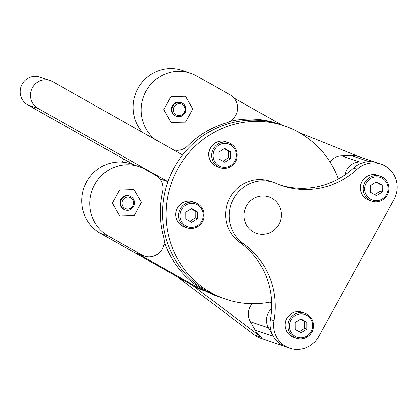 <?xml version="1.0" encoding="UTF-8"?>
<svg xmlns="http://www.w3.org/2000/svg" width="418" height="418" viewBox="0 0 418 418"><rect width="100%" height="100%" fill="white"/><g stroke="black" fill="none" stroke-linecap="round" stroke-linejoin="round"><path stroke-width="0.63" d="M133.619 206.419A7.205 6.981 -71.2 0 1 125.207 209.805L124.564 209.585A7.205 6.981 -71.2 0 1 120.797 199.334A7.205 6.981 -71.2 0 1 129.209 195.948L129.852 196.167A7.205 6.981 -71.2 0 0 121.445 199.553A7.205 6.981 -71.2 0 0 125.207 209.805C128.77 211.059 131.759 209.543 134.168 205.264C135.192 200.974 133.755 197.944 129.852 196.167M119.778 215.934L134.34 215.442L141.441 202.275L133.99 189.6L119.433 190.091L112.327 203.258L119.778 215.934M176.584 116.356L175.936 116.136A7.205 6.981 -71.2 0 1 172.174 105.879A7.205 6.981 -71.2 0 1 180.586 102.494L181.229 102.713A7.205 6.981 108.8 0 0 172.822 106.099A7.205 6.981 108.8 0 0 176.584 116.356C180.759 117.327 183.748 115.802 185.555 111.784C186.256 106.924 184.813 103.899 181.229 102.713A7.205 6.981 108.8 0 1 184.991 112.97M192.818 109.061L185.571 96.26L171.009 96.516L163.699 109.568L170.952 122.364L185.514 122.113L192.818 109.061M278.931 224.32A19.212 18.617 108.8 0 0 268.894 196.977A19.212 18.617 108.8 0 0 245.079 209.157A19.212 18.617 108.8 0 0 256.506 233.349A19.212 18.617 108.8 0 0 278.931 224.32A19.212 18.617 -71.2 0 1 256.506 233.349A19.212 18.617 -71.2 0 1 245.079 209.157A19.212 18.617 -71.2 0 1 268.894 196.977A19.212 18.617 -71.2 0 1 278.931 224.32M185.838 219.001L191.695 222.308L197.51 218.703L197.474 211.795L191.616 208.488L185.801 212.093L185.838 219.001M189.871 221.279L195.269 217.94L195.227 211.027L191.193 208.754M195.227 211.027L197.474 211.795M195.269 217.94L197.51 218.703M218.865 158.924L224.722 162.231L230.543 158.626L230.501 151.718L224.644 148.411L218.828 152.016L218.865 158.924M222.898 161.202L228.296 157.863L228.254 150.95L224.22 148.677M228.254 150.95L230.501 151.718M228.296 157.863L230.543 158.626M295.233 329.426L301.091 332.728L306.911 329.128L306.869 322.221L301.012 318.913L295.197 322.518L295.233 329.426M299.272 331.704L304.665 328.36L304.623 321.452L300.589 319.174M304.623 321.452L306.869 322.221M304.665 328.36L306.911 329.128M376.352 181.877L382.204 185.184L382.245 192.092L376.425 195.697L370.573 192.39L370.531 185.482L376.352 181.877M375.923 182.143L379.962 184.416L379.999 191.329L374.606 194.668M379.999 191.329L382.245 192.092M379.962 184.416L382.204 185.184M144.466 256.135L139.978 254.604A15.252 14.776 -71.2 0 1 137.553 253.522L142.047 255.053A15.252 14.776 108.8 0 0 144.466 256.135A15.252 14.776 108.8 0 0 159.551 252.566A15.252 14.776 108.8 0 0 163.642 237.252A91.5 88.663 108.8 0 1 162.539 191.648A15.252 14.776 108.8 0 0 155.433 175.147L145.234 169.389A38.127 36.941 -71.2 0 0 139.178 166.677L131.121 163.934A38.127 36.941 108.8 0 0 85.105 184.918A38.127 36.941 108.8 0 0 100.477 233.401L108.534 236.144A38.127 36.941 -71.2 0 1 93.162 187.661A38.127 36.941 -71.2 0 1 139.178 166.677M142.047 255.053L108.534 236.144M119.532 190.028L112.327 203.138L119.679 215.876L134.235 215.505L141.446 202.396L134.094 189.657L119.532 190.028M137.553 253.522L200.666 289.136L197.103 287.918L100.477 233.401M205.802 291.21A22.875 22.164 -71.2 0 1 204.303 290.761A22.875 22.164 -71.2 0 1 200.666 289.136M229.916 121.377A91.5 88.663 -71.2 0 1 277.777 123.634L280.948 124.716A91.5 88.663 108.8 0 0 182.567 154.968L52.652 81.667A15.252 14.776 108.8 0 0 50.228 80.58A15.252 14.776 108.8 0 0 31.82 88.971A15.252 14.776 108.8 0 0 37.975 108.367L167.884 181.668L161.149 179.374L159.315 178.34M204.303 290.761L200.734 289.549A22.875 22.164 -71.2 0 1 197.103 287.918M37.975 108.367L27.672 104.855A15.252 14.776 -71.2 0 1 21.517 85.465A15.252 14.776 -71.2 0 1 39.924 77.069L50.228 80.58M27.672 104.855L135.327 165.601M177.765 150.287A91.5 88.663 108.8 0 0 176.652 151.635M231.41 121.042A15.252 14.776 108.8 0 0 230.752 120.854M163.992 244.018A15.252 14.776 108.8 0 0 165.429 245.12M161.149 179.374A91.5 88.663 108.8 0 0 160.794 180.398M167.884 181.668A91.5 88.663 108.8 0 0 221.937 297.94L218.766 296.858A91.5 88.663 -71.2 0 1 164.206 241.75M299.398 132.637L360.044 157.043M177.216 276.7A91.5 88.663 108.8 0 0 180.519 279.308L254.505 334.917A24.782 24.014 108.8 0 0 260.999 338.355L284.465 346.35M375.782 162.403L359.449 156.839A24.782 24.014 108.8 0 0 351.319 155.6L341.605 155.851A15.252 14.776 -71.2 0 0 329.974 161.965M192.175 285.139L261.637 337.347L254.505 334.917M252.279 303.745A15.252 14.776 -71.2 0 0 250.419 321.714L255.325 330.21A24.782 24.014 108.8 0 0 261.637 337.347M271.554 308.578A15.252 14.776 108.8 0 0 268.419 327.843L272.431 334.797M367.553 161.776L359.6 161.98A15.252 14.776 108.8 0 0 345.085 174.823M338.34 178.972A91.5 88.663 108.8 0 0 284.512 125.933A91.5 88.663 108.8 0 0 177.707 168.924A91.5 88.663 108.8 0 0 225.501 299.152A91.5 88.663 108.8 0 0 271.548 301.817M284.512 125.933L280.948 124.716A91.5 88.663 108.8 0 0 174.144 167.712A91.5 88.663 108.8 0 0 221.937 297.94L225.501 299.152M142.507 132.365A38.127 36.941 -71.2 0 1 139.424 86.003A38.127 36.941 -71.2 0 1 182.499 70.48L190.556 73.228A38.127 36.941 108.8 0 1 196.612 75.94L230.119 94.844A15.252 14.776 -71.2 0 1 237.481 109.882A15.252 14.776 -71.2 0 1 226.556 122.819A91.5 88.663 -71.2 0 0 187.703 145.877A15.252 14.776 -71.2 0 1 173.386 149.79M190.556 73.228A38.127 36.941 108.8 0 0 145.798 91.61A38.127 36.941 108.8 0 0 155.256 139.56M163.704 109.688L170.91 96.579L185.467 96.203L192.818 108.941L185.613 122.051L171.056 122.422L163.704 109.688M234.002 98.042L281.774 124.998M239.671 242.288A34.464 33.393 108.8 0 1 229.398 198.707A34.464 33.393 108.8 0 1 270.247 181.328L273.811 182.541A34.464 33.393 108.8 0 1 276.235 183.476A78.401 75.971 108.8 0 0 281.748 185.608A78.401 75.971 108.8 0 0 357.139 169.29A24.845 24.077 108.8 0 1 381.033 164.117A24.845 24.077 108.8 0 1 394.012 199.485L318.673 336.516A24.845 24.077 108.8 0 1 289.669 348.194A24.845 24.077 108.8 0 1 273.926 320.658A78.401 75.971 108.8 0 0 243.234 243.501L239.671 242.288A78.401 75.971 -71.2 0 1 270.357 319.441A24.845 24.077 108.8 0 0 286.105 346.982L289.669 348.194M381.033 164.117L377.464 162.905A24.845 24.077 108.8 0 0 353.576 168.078A78.401 75.971 -71.2 0 1 279.976 184.975M273.811 182.541A34.464 33.393 108.8 0 0 232.962 199.919A34.464 33.393 108.8 0 0 243.234 243.501M174.118 106.768A6.004 5.815 -71.2 0 1 184.228 106.506A6.004 5.815 -71.2 0 1 179.223 115.614A6.004 5.815 -71.2 0 1 174.118 106.768M122.74 200.222A6.004 5.815 108.8 0 0 127.845 209.068A6.004 5.815 108.8 0 0 132.851 199.961A6.004 5.815 108.8 0 0 122.74 200.222M192.829 201.842A13.209 12.801 108.8 0 0 177.41 208.049A13.209 12.801 108.8 0 0 184.307 226.849C176.871 224.576 173.345 214.815 177.373 208.044L182.279 202.965C185.665 201.053 189.182 200.677 192.829 201.842L195.634 202.798A13.209 12.801 -71.2 0 0 180.215 209.005A13.209 12.801 -71.2 0 0 187.118 227.805L184.307 226.849M202.531 221.597A13.209 12.801 -71.2 0 1 187.118 227.805C194.636 230.449 202.714 224.936 203.916 218.071C204.977 210.761 202.218 205.672 195.634 202.798M181.511 209.674A12.007 11.636 108.8 0 0 191.721 227.366A12.007 11.636 108.8 0 0 201.732 209.157A12.007 11.636 108.8 0 0 181.511 209.674M225.856 141.765A13.209 12.801 108.8 0 0 210.437 147.972A13.209 12.801 108.8 0 0 217.334 166.772C209.899 164.499 206.372 154.738 210.4 147.967L215.307 142.888C218.692 140.976 222.209 140.6 225.856 141.765L228.662 142.721A13.209 12.801 -71.2 0 0 213.243 148.928A13.209 12.801 -71.2 0 0 220.145 167.728L217.334 166.772M235.564 161.52A13.209 12.801 -71.2 0 1 220.145 167.728C227.664 170.377 235.742 164.859 236.943 157.994C238.004 150.689 235.245 145.595 228.662 142.721M214.538 149.597A12.007 11.636 108.8 0 0 224.753 167.289A12.007 11.636 108.8 0 0 234.759 149.08A12.007 11.636 108.8 0 0 214.538 149.597M302.224 312.267A13.209 12.801 108.8 0 0 286.805 318.474A13.209 12.801 108.8 0 0 293.708 337.274C286.267 335.001 282.74 325.241 286.769 318.469L291.68 313.39C295.061 311.473 298.577 311.102 302.224 312.267L305.03 313.223A13.209 12.801 -71.2 0 0 289.611 319.43A13.209 12.801 -71.2 0 0 296.514 338.23L293.708 337.274M311.933 332.023A13.209 12.801 -71.2 0 1 296.514 338.23C304.032 340.874 312.11 335.361 313.312 328.496C314.373 321.186 311.614 316.097 305.03 313.223M290.907 320.099A12.007 11.636 108.8 0 0 301.122 337.786A12.007 11.636 108.8 0 0 311.128 319.582A12.007 11.636 108.8 0 0 290.907 320.099M369.042 200.238A13.209 12.801 -71.2 0 1 362.14 181.438A13.209 12.801 -71.2 0 1 377.558 175.231C373.911 174.066 370.4 174.442 367.014 176.354L362.103 181.433C358.074 188.204 361.601 197.965 369.042 200.238L371.848 201.194C379.366 203.843 387.444 198.325 388.646 191.465C389.712 184.155 386.948 179.061 380.364 176.187A13.209 12.801 108.8 0 0 364.951 182.394A13.209 12.801 108.8 0 0 371.848 201.194M387.267 194.987A13.209 12.801 108.8 0 0 380.364 176.187L377.558 175.231M366.246 183.063A12.007 11.636 -71.2 0 1 386.467 182.546A12.007 11.636 -71.2 0 1 376.456 200.755A12.007 11.636 -71.2 0 1 366.246 183.063M183.852 280.441L180.519 279.308M351.319 155.6L369.136 161.672M255.325 330.21L273.226 336.307M250.419 321.714L268.419 327.843M269.61 302.209L271.585 302.883M359.6 161.98L341.605 155.851M353.576 168.078L357.139 169.29M270.357 319.441L273.926 320.658M140.108 129.34L139.403 130.615M123.759 159.075L122.093 162.111"/></g></svg>
